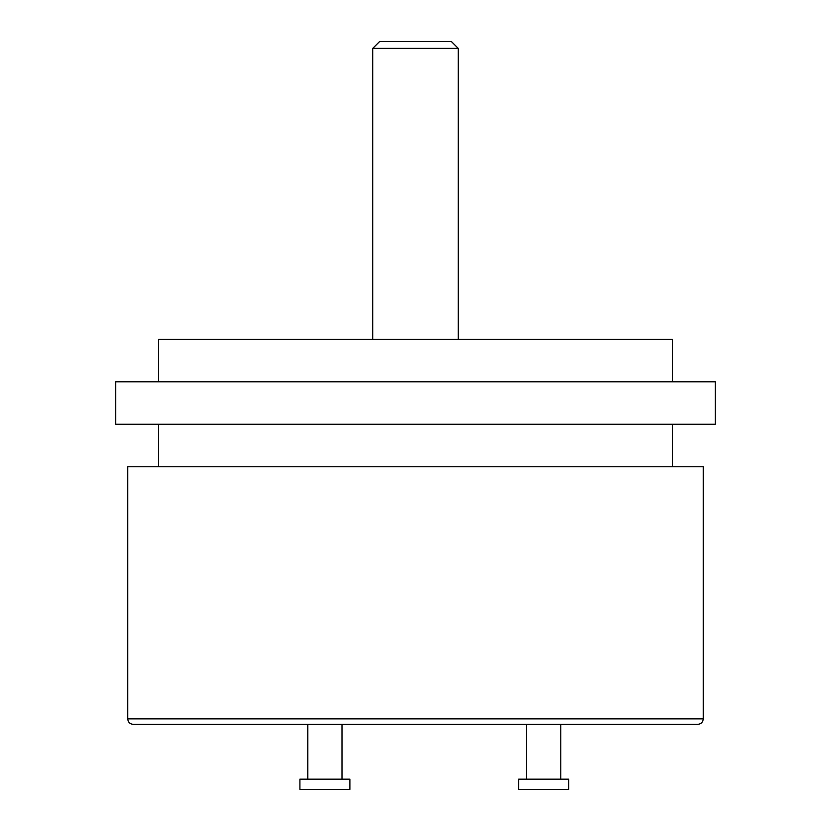 <?xml version="1.0" encoding="UTF-8"?>
<svg xmlns="http://www.w3.org/2000/svg" width="831" height="831" viewBox="0 0 831 831"><rect width="100%" height="100%" fill="white"/><g stroke="black" fill="none" stroke-linecap="round" stroke-linejoin="round"><path stroke-width="1.25" d="M458.255 339.308L458.255 48.406L372.745 48.406L372.745 339.308M158.576 381.793L158.576 339.308L672.424 339.308L672.424 381.793M415.5 381.793L715.252 381.793L715.252 424.267L115.748 424.267L115.748 381.793L415.5 381.793M127.745 718.877L127.745 466.752L703.255 466.752L703.255 718.877C702.964 722.181 701.135 724.009 697.78 724.362L133.22 724.362C129.865 724.009 128.036 722.181 127.745 718.877L703.255 718.877M415.5 724.362L151.034 724.362M349.913 779.177L299.898 779.177L299.898 789.45L349.913 789.45L349.913 779.177M568.633 779.177L518.617 779.177L518.617 789.45L568.633 789.45L568.633 779.177M458.255 48.406L451.399 41.55L379.601 41.55L372.745 48.406M672.424 424.267L672.424 466.752M158.576 424.267L158.576 466.752M342.029 724.362L342.029 779.177M307.771 724.362L307.771 779.177M560.748 724.362L560.748 779.177M526.49 724.362L526.49 779.177"/></g></svg>

